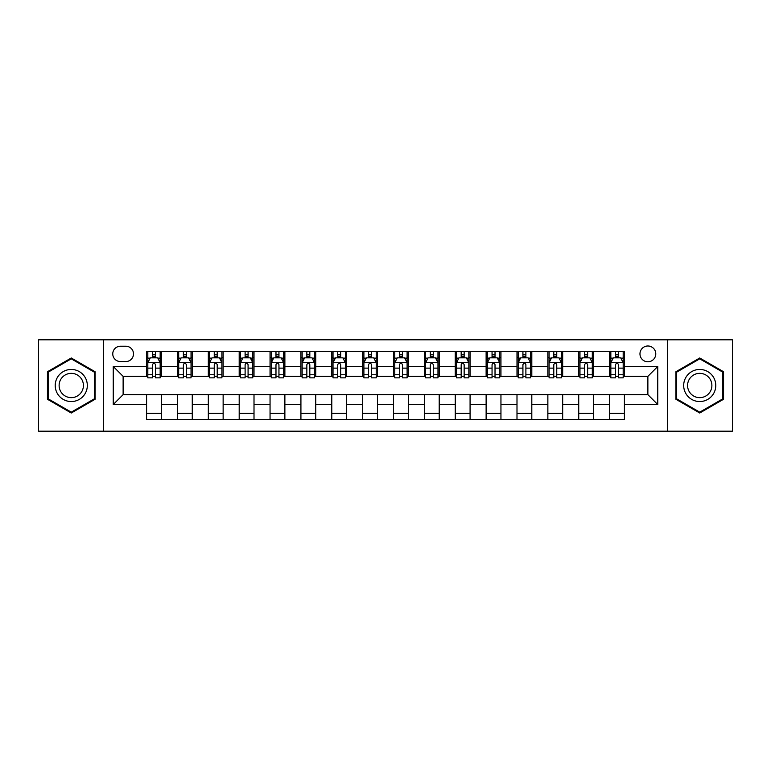 <?xml version="1.0" encoding="UTF-8"?>
<svg xmlns="http://www.w3.org/2000/svg" width="771" height="771" viewBox="0 0 771 771"><rect width="100%" height="100%" fill="white"/><g stroke="black" fill="none" stroke-linecap="round" stroke-linejoin="round"><path stroke-width="1.16" d="M647.871 345.986A7.903 7.903 0 0 0 639.969 353.889A7.903 7.903 0 0 0 647.871 361.792A7.903 7.903 0 0 0 655.774 353.889A7.903 7.903 0 0 0 647.871 345.986M667.628 431.182L732.45 431.182L732.45 339.818L667.628 339.818L667.628 431.182L103.372 431.182L103.372 339.818L38.55 339.818L38.55 431.182L103.372 431.182M120.411 361.551L125.846 361.551A7.652 7.652 0 0 0 133.499 353.889A7.652 7.652 0 0 0 125.846 346.237L120.411 346.237A7.652 7.652 0 0 0 112.759 353.889A7.652 7.652 0 0 0 120.411 361.551M667.628 339.818L103.372 339.818M146.586 404.515L113.25 404.515L113.25 366.485L146.586 366.485L146.586 376.364L123.129 376.364L123.129 394.636L146.586 394.636L146.586 419.453L624.414 419.453L624.414 394.636L647.871 394.636L647.871 376.364L624.414 376.364L624.414 366.485L657.75 366.485L657.75 404.515L624.414 404.515M624.414 366.485L624.414 351.547L146.586 351.547L146.586 366.485M609.601 351.547L609.601 376.364L610.834 376.364M615.528 376.364L618.487 376.364M623.18 376.364L624.414 376.364M609.601 376.364L592.311 376.364M578.732 351.547L578.732 376.364L579.965 376.364M584.659 376.364L587.618 376.364M578.732 376.364L561.442 376.364M547.863 351.547L547.863 376.364L549.097 376.364M553.79 376.364L556.749 376.364M547.863 376.364L530.573 376.364M516.994 351.547L516.994 376.364L518.228 376.364M522.921 376.364L525.889 376.364M516.994 376.364L499.714 376.364M486.125 351.547L486.125 376.364L487.359 376.364M492.052 376.364L495.021 376.364M486.125 376.364L468.845 376.364M455.256 351.547L455.256 376.364L456.499 376.364M461.183 376.364L464.152 376.364M455.256 376.364L437.976 376.364M424.397 351.547L424.397 376.364L425.631 376.364M430.324 376.364L433.283 376.364M424.397 376.364L407.107 376.364M393.528 351.547L393.528 376.364L394.762 376.364M399.455 376.364L402.414 376.364M393.528 376.364L376.238 376.364M362.659 351.547L362.659 376.364L363.893 376.364M368.586 376.364L371.545 376.364M362.659 376.364L345.369 376.364M331.79 351.547L331.79 376.364L333.024 376.364M337.717 376.364L340.676 376.364M331.79 376.364L314.501 376.364M300.921 351.547L300.921 376.364L302.155 376.364M306.848 376.364L309.817 376.364M300.921 376.364L283.641 376.364M270.052 351.547L270.052 376.364L271.286 376.364M275.979 376.364L278.948 376.364M270.052 376.364L252.772 376.364M239.193 351.547L239.193 376.364L240.427 376.364M245.111 376.364L248.079 376.364M239.193 376.364L221.903 376.364M208.324 351.547L208.324 376.364L209.558 376.364M214.251 376.364L217.21 376.364M208.324 376.364L191.035 376.364M177.455 351.547L177.455 376.364L178.689 376.364M183.382 376.364L186.341 376.364M177.455 376.364L160.166 376.364M146.586 376.364L147.82 376.364M152.513 376.364L155.472 376.364M146.586 394.636L161.399 394.636L161.399 419.453M624.414 394.636L161.399 394.636M161.399 351.547L161.399 376.364M146.586 357.715L147.82 357.715M152.513 357.715L155.472 357.715M160.166 357.715L161.399 357.715M146.586 413.285L161.399 413.285M177.455 394.636L177.455 419.453M192.268 351.547L192.268 376.364M177.455 357.715L178.689 357.715M183.382 357.715L186.341 357.715M191.035 357.715L192.268 357.715M192.268 394.636L192.268 419.453M177.455 413.285L192.268 413.285M208.324 394.636L208.324 419.453M223.137 394.636L223.137 419.453M208.324 413.285L223.137 413.285M223.137 351.547L223.137 376.364M208.324 357.715L209.558 357.715M214.251 357.715L217.21 357.715M221.903 357.715L223.137 357.715M239.193 394.636L239.193 419.453M254.006 394.636L254.006 419.453M239.193 413.285L254.006 413.285M254.006 351.547L254.006 376.364M239.193 357.715L240.427 357.715M245.111 357.715L248.079 357.715M252.772 357.715L254.006 357.715M270.052 394.636L270.052 419.453M284.875 394.636L284.875 419.453M270.052 413.285L284.875 413.285M284.875 351.547L284.875 376.364M270.052 357.715L271.286 357.715M275.979 357.715L278.948 357.715M283.641 357.715L284.875 357.715M300.921 394.636L300.921 419.453M315.744 394.636L315.744 419.453M300.921 413.285L315.744 413.285M315.744 351.547L315.744 376.364M300.921 357.715L302.155 357.715M306.848 357.715L309.817 357.715M314.501 357.715L315.744 357.715M331.79 394.636L331.79 419.453M346.603 394.636L346.603 419.453M331.79 413.285L346.603 413.285M346.603 351.547L346.603 376.364M331.79 357.715L333.024 357.715M337.717 357.715L340.676 357.715M345.369 357.715L346.603 357.715M362.659 394.636L362.659 419.453M377.472 394.636L377.472 419.453M362.659 413.285L377.472 413.285M377.472 351.547L377.472 376.364M362.659 357.715L363.893 357.715M368.586 357.715L371.545 357.715M376.238 357.715L377.472 357.715M393.528 394.636L393.528 419.453M408.341 394.636L408.341 419.453M393.528 413.285L408.341 413.285M408.341 351.547L408.341 376.364M393.528 357.715L394.762 357.715M399.455 357.715L402.414 357.715M407.107 357.715L408.341 357.715M424.397 394.636L424.397 419.453M439.21 394.636L439.21 419.453M424.397 413.285L439.21 413.285M439.21 351.547L439.21 376.364M424.397 357.715L425.631 357.715M430.324 357.715L433.283 357.715M437.976 357.715L439.21 357.715M455.256 394.636L455.256 419.453M470.079 394.636L470.079 419.453M455.256 413.285L470.079 413.285M470.079 351.547L470.079 376.364M455.256 357.715L456.499 357.715M461.183 357.715L464.152 357.715M468.845 357.715L470.079 357.715M486.125 394.636L486.125 419.453M500.948 394.636L500.948 419.453M486.125 413.285L500.948 413.285M500.948 351.547L500.948 376.364M486.125 357.715L487.359 357.715M492.052 357.715L495.021 357.715M499.714 357.715L500.948 357.715M516.994 394.636L516.994 419.453M531.807 394.636L531.807 419.453M516.994 413.285L531.807 413.285M531.807 351.547L531.807 376.364M516.994 357.715L518.228 357.715M522.921 357.715L525.889 357.715M530.573 357.715L531.807 357.715M547.863 394.636L547.863 419.453M562.676 394.636L562.676 419.453M547.863 413.285L562.676 413.285M562.676 351.547L562.676 376.364M547.863 357.715L549.097 357.715M553.79 357.715L556.749 357.715M561.442 357.715L562.676 357.715M578.732 394.636L578.732 419.453M593.545 394.636L593.545 419.453M578.732 413.285L593.545 413.285M593.545 351.547L593.545 376.364M578.732 357.715L579.965 357.715M584.659 357.715L587.618 357.715M592.311 357.715L593.545 357.715M609.601 394.636L609.601 419.453M609.601 413.285L624.414 413.285M609.601 357.715L610.834 357.715M615.528 357.715L618.487 357.715M623.18 357.715L624.414 357.715M123.129 376.364L113.25 366.485M123.129 394.636L113.25 404.515M657.75 366.485L647.871 376.364M657.75 404.515L647.871 394.636M71.269 413.015L95.103 399.262L95.103 371.738L71.269 357.985L47.436 371.738L47.436 399.262L71.269 413.015M723.564 371.738L699.731 357.985L675.897 371.738L675.897 399.262L699.731 413.015L723.564 399.262L723.564 371.738M155.472 354.756L152.513 354.756M160.166 374.745L155.472 374.745L155.472 377.848L160.166 377.848L160.166 362.784L157.698 357.84L150.287 357.84L147.82 362.784L147.82 377.848L152.513 377.848L152.513 374.745L147.82 374.745M147.82 362.784L147.82 351.547M160.166 362.784L160.166 351.547M152.513 357.84L152.513 351.547M155.472 351.547L155.472 357.84M155.472 374.745L155.472 364.635C154.489 362.727 153.506 362.727 152.513 364.635L152.513 374.745M186.341 354.756L183.382 354.756M191.035 374.745L186.341 374.745L186.341 377.848L191.035 377.848L191.035 362.784L188.567 357.84L181.156 357.84L178.689 362.784L178.689 377.848L183.382 377.848L183.382 374.745L178.689 374.745M178.689 362.784L178.689 351.547M191.035 362.784L191.035 351.547M183.382 357.84L183.382 351.547M186.341 351.547L186.341 357.84M186.341 374.745L186.341 364.635C185.358 362.727 184.365 362.727 183.382 364.635L183.382 374.745M217.21 354.756L214.251 354.756M221.903 374.745L217.21 374.745L217.21 377.848L221.903 377.848L221.903 362.784L219.436 357.84L212.025 357.84L209.558 362.784L209.558 377.848L214.251 377.848L214.251 374.745L209.558 374.745M209.558 362.784L209.558 351.547M221.903 362.784L221.903 351.547M214.251 357.84L214.251 351.547M217.21 351.547L217.21 357.84M217.21 374.745L217.21 364.635C216.227 362.727 215.234 362.727 214.251 364.635L214.251 374.745M248.079 354.756L245.111 354.756M252.772 374.745L248.079 374.745L248.079 377.848L252.772 377.848L252.772 362.784L250.305 357.84L242.894 357.84L240.427 362.784L240.427 377.848L245.111 377.848L245.111 374.745L240.427 374.745M240.427 362.784L240.427 351.547M252.772 362.784L252.772 351.547M245.111 357.84L245.111 351.547M248.079 351.547L248.079 357.84M248.079 374.745L248.079 364.635C247.096 362.727 246.103 362.727 245.111 364.635L245.111 374.745M278.948 354.756L275.979 354.756M283.641 374.745L278.948 374.745L278.948 377.848L283.641 377.848L283.641 362.784L281.164 357.84L273.763 357.84L271.286 362.784L271.286 377.848L275.979 377.848L275.979 374.745L271.286 374.745M271.286 362.784L271.286 351.547M283.641 362.784L283.641 351.547M275.979 357.84L275.979 351.547M278.948 351.547L278.948 357.84M278.948 374.745L278.948 364.635C277.955 362.727 276.972 362.727 275.979 364.635L275.979 374.745M85.167 377.472A16.046 16.046 0 0 0 63.241 371.603A16.046 16.046 0 0 0 57.372 393.528A16.046 16.046 0 0 0 79.297 399.397A16.046 16.046 0 0 0 85.167 377.472M81.793 379.428A12.153 12.153 0 0 0 65.198 374.976A12.153 12.153 0 0 0 60.745 391.572A12.153 12.153 0 0 0 77.341 396.024A12.153 12.153 0 0 0 81.793 379.428M71.269 412.157L48.178 398.829L48.178 372.171L71.269 358.843L94.361 372.171L94.361 398.829L71.269 412.157M699.731 401.546A16.046 16.046 0 0 0 715.777 385.5A16.046 16.046 0 0 0 699.731 369.454A16.046 16.046 0 0 0 683.684 385.5A16.046 16.046 0 0 0 699.731 401.546M699.731 397.653A12.153 12.153 0 0 0 711.884 385.5A12.153 12.153 0 0 0 699.731 373.347A12.153 12.153 0 0 0 687.578 385.5A12.153 12.153 0 0 0 699.731 397.653M676.639 372.171L699.731 358.843L722.822 372.171L722.822 398.829L699.731 412.157L676.639 398.829L676.639 372.171M309.817 354.756L306.848 354.756M314.501 374.745L309.817 374.745L309.817 377.848L314.501 377.848L314.501 362.784L312.033 357.84L304.632 357.84L302.155 362.784L302.155 377.848L306.848 377.848L306.848 374.745L302.155 374.745M302.155 362.784L302.155 351.547M314.501 362.784L314.501 351.547M306.848 357.84L306.848 351.547M309.817 351.547L309.817 357.84M309.817 374.745L309.817 364.635C308.824 362.727 307.841 362.727 306.848 364.635L306.848 374.745M340.676 354.756L337.717 354.756M345.369 374.745L340.676 374.745L340.676 377.848L345.369 377.848L345.369 362.784L342.902 357.84L335.491 357.84L333.024 362.784L333.024 377.848L337.717 377.848L337.717 374.745L333.024 374.745M333.024 362.784L333.024 351.547M345.369 362.784L345.369 351.547M337.717 357.84L337.717 351.547M340.676 351.547L340.676 357.84M340.676 374.745L340.676 364.635C339.693 362.727 338.71 362.727 337.717 364.635L337.717 374.745M371.545 354.756L368.586 354.756M376.238 374.745L371.545 374.745L371.545 377.848L376.238 377.848L376.238 362.784L373.771 357.84L366.36 357.84L363.893 362.784L363.893 377.848L368.586 377.848L368.586 374.745L363.893 374.745M363.893 362.784L363.893 351.547M376.238 362.784L376.238 351.547M368.586 357.84L368.586 351.547M371.545 351.547L371.545 357.84M371.545 374.745L371.545 364.635C370.562 362.727 369.569 362.727 368.586 364.635L368.586 374.745M402.414 354.756L399.455 354.756M407.107 374.745L402.414 374.745L402.414 377.848L407.107 377.848L407.107 362.784L404.64 357.84L397.229 357.84L394.762 362.784L394.762 377.848L399.455 377.848L399.455 374.745L394.762 374.745M394.762 362.784L394.762 351.547M407.107 362.784L407.107 351.547M399.455 357.84L399.455 351.547M402.414 351.547L402.414 357.84M402.414 374.745L402.414 364.635C401.431 362.727 400.438 362.727 399.455 364.635L399.455 374.745M433.283 354.756L430.324 354.756M437.976 374.745L433.283 374.745L433.283 377.848L437.976 377.848L437.976 362.784L435.509 357.84L428.098 357.84L425.631 362.784L425.631 377.848L430.324 377.848L430.324 374.745L425.631 374.745M425.631 362.784L425.631 351.547M437.976 362.784L437.976 351.547M430.324 357.84L430.324 351.547M433.283 351.547L433.283 357.84M433.283 374.745L433.283 364.635C432.3 362.727 431.307 362.727 430.324 364.635L430.324 374.745M464.152 354.756L461.183 354.756M468.845 374.745L464.152 374.745L464.152 377.848L468.845 377.848L468.845 362.784L466.368 357.84L458.967 357.84L456.499 362.784L456.499 377.848L461.183 377.848L461.183 374.745L456.499 374.745M456.499 362.784L456.499 351.547M468.845 362.784L468.845 351.547M461.183 357.84L461.183 351.547M464.152 351.547L464.152 357.84M464.152 374.745L464.152 364.635C463.169 362.727 462.176 362.727 461.183 364.635L461.183 374.745M495.021 354.756L492.052 354.756M499.714 374.745L495.021 374.745L495.021 377.848L499.714 377.848L499.714 362.784L497.237 357.84L489.836 357.84L487.359 362.784L487.359 377.848L492.052 377.848L492.052 374.745L487.359 374.745M487.359 362.784L487.359 351.547M499.714 362.784L499.714 351.547M492.052 357.84L492.052 351.547M495.021 351.547L495.021 357.84M495.021 374.745L495.021 364.635C494.028 362.727 493.045 362.727 492.052 364.635L492.052 374.745M525.889 354.756L522.921 354.756M530.573 374.745L525.889 374.745L525.889 377.848L530.573 377.848L530.573 362.784L528.106 357.84L520.695 357.84L518.228 362.784L518.228 377.848L522.921 377.848L522.921 374.745L518.228 374.745M518.228 362.784L518.228 351.547M530.573 362.784L530.573 351.547M522.921 357.84L522.921 351.547M525.889 351.547L525.889 357.84M525.889 374.745L525.889 364.635C524.897 362.727 523.914 362.727 522.921 364.635L522.921 374.745M556.749 354.756L553.79 354.756M561.442 374.745L556.749 374.745L556.749 377.848L561.442 377.848L561.442 362.784L558.975 357.84L551.564 357.84L549.097 362.784L549.097 377.848L553.79 377.848L553.79 374.745L549.097 374.745M549.097 362.784L549.097 351.547M561.442 362.784L561.442 351.547M553.79 357.84L553.79 351.547M556.749 351.547L556.749 357.84M556.749 374.745L556.749 364.635C555.766 362.727 554.783 362.727 553.79 364.635L553.79 374.745M587.618 354.756L584.659 354.756M592.311 374.745L587.618 374.745L587.618 377.848L592.311 377.848L592.311 362.784L589.844 357.84L582.433 357.84L579.965 362.784L579.965 377.848L584.659 377.848L584.659 374.745L579.965 374.745M579.965 362.784L579.965 351.547M592.311 362.784L592.311 351.547M584.659 357.84L584.659 351.547M587.618 351.547L587.618 357.84M587.618 374.745L587.618 364.635C586.635 362.727 585.642 362.727 584.659 364.635L584.659 374.745M618.487 354.756L615.528 354.756M623.18 374.745L618.487 374.745L618.487 377.848L623.18 377.848L623.18 362.784L620.713 357.84L613.302 357.84L610.834 362.784L610.834 377.848L615.528 377.848L615.528 374.745L610.834 374.745M610.834 362.784L610.834 351.547M623.18 362.784L623.18 351.547M615.528 357.84L615.528 351.547M618.487 351.547L618.487 357.84M618.487 374.745L618.487 364.635C617.504 362.727 616.511 362.727 615.528 364.635L615.528 374.745M177.455 404.515L161.399 404.515M177.455 366.485L161.399 366.485M208.324 366.485L192.268 366.485M208.324 404.515L192.268 404.515M239.193 366.485L223.137 366.485M239.193 404.515L223.137 404.515M270.052 366.485L254.006 366.485M270.052 404.515L254.006 404.515M300.921 366.485L284.875 366.485M300.921 404.515L284.875 404.515M331.79 366.485L315.744 366.485M331.79 404.515L315.744 404.515M362.659 366.485L346.603 366.485M362.659 404.515L346.603 404.515M393.528 366.485L377.472 366.485M393.528 404.515L377.472 404.515M424.397 366.485L408.341 366.485M424.397 404.515L408.341 404.515M455.256 366.485L439.21 366.485M455.256 404.515L439.21 404.515M486.125 366.485L470.079 366.485M486.125 404.515L470.079 404.515M516.994 366.485L500.948 366.485M516.994 404.515L500.948 404.515M547.863 366.485L531.807 366.485M547.863 404.515L531.807 404.515M578.732 366.485L562.676 366.485M578.732 404.515L562.676 404.515M609.601 366.485L593.545 366.485M609.601 404.515L593.545 404.515M160.108 362.659L147.878 362.659M147.82 358.139L150.143 358.139M157.843 358.139L160.166 358.139M152.513 368.133L147.82 368.133M160.166 368.133L155.472 368.133M155.472 356.327L152.513 356.327M190.977 362.659L178.747 362.659M178.689 358.139L181.012 358.139M188.712 358.139L191.035 358.139M183.382 368.133L178.689 368.133M191.035 368.133L186.341 368.133M186.341 356.327L183.382 356.327M221.846 362.659L209.616 362.659M209.558 358.139L211.88 358.139M219.581 358.139L221.903 358.139M214.251 368.133L209.558 368.133M221.903 368.133L217.21 368.133M217.21 356.327L214.251 356.327M252.705 362.659L240.485 362.659M240.427 358.139L242.74 358.139M250.45 358.139L252.772 358.139M245.111 368.133L240.427 368.133M252.772 368.133L248.079 368.133M248.079 356.327L245.111 356.327M283.574 362.659L271.353 362.659M271.286 358.139L273.609 358.139M281.319 358.139L283.641 358.139M275.979 368.133L271.286 368.133M283.641 368.133L278.948 368.133M278.948 356.327L275.979 356.327M314.443 362.659L302.222 362.659M302.155 358.139L304.478 358.139M312.188 358.139L314.501 358.139M306.848 368.133L302.155 368.133M314.501 368.133L309.817 368.133M309.817 356.327L306.848 356.327M345.312 362.659L333.091 362.659M333.024 358.139L335.346 358.139M343.047 358.139L345.369 358.139M337.717 368.133L333.024 368.133M345.369 368.133L340.676 368.133M340.676 356.327L337.717 356.327M376.181 362.659L363.951 362.659M363.893 358.139L366.215 358.139M373.916 358.139L376.238 358.139M368.586 368.133L363.893 368.133M376.238 368.133L371.545 368.133M371.545 356.327L368.586 356.327M407.049 362.659L394.819 362.659M394.762 358.139L397.084 358.139M404.785 358.139L407.107 358.139M399.455 368.133L394.762 368.133M407.107 368.133L402.414 368.133M402.414 356.327L399.455 356.327M437.909 362.659L425.688 362.659M425.631 358.139L427.953 358.139M435.654 358.139L437.976 358.139M430.324 368.133L425.631 368.133M437.976 368.133L433.283 368.133M433.283 356.327L430.324 356.327M468.778 362.659L456.557 362.659M456.499 358.139L458.812 358.139M466.522 358.139L468.845 358.139M461.183 368.133L456.499 368.133M468.845 368.133L464.152 368.133M464.152 356.327L461.183 356.327M499.647 362.659L487.426 362.659M487.359 358.139L489.681 358.139M497.391 358.139L499.714 358.139M492.052 368.133L487.359 368.133M499.714 368.133L495.021 368.133M495.021 356.327L492.052 356.327M530.515 362.659L518.295 362.659M518.228 358.139L520.55 358.139M528.26 358.139L530.573 358.139M522.921 368.133L518.228 368.133M530.573 368.133L525.889 368.133M525.889 356.327L522.921 356.327M561.384 362.659L549.154 362.659M549.097 358.139L551.419 358.139M559.12 358.139L561.442 358.139M553.79 368.133L549.097 368.133M561.442 368.133L556.749 368.133M556.749 356.327L553.79 356.327M592.253 362.659L580.023 362.659M579.965 358.139L582.288 358.139M589.988 358.139L592.311 358.139M584.659 368.133L579.965 368.133M592.311 368.133L587.618 368.133M587.618 356.327L584.659 356.327M623.122 362.659L610.892 362.659M610.834 358.139L613.157 358.139M620.857 358.139L623.18 358.139M615.528 368.133L610.834 368.133M623.18 368.133L618.487 368.133M618.487 356.327L615.528 356.327"/></g></svg>
